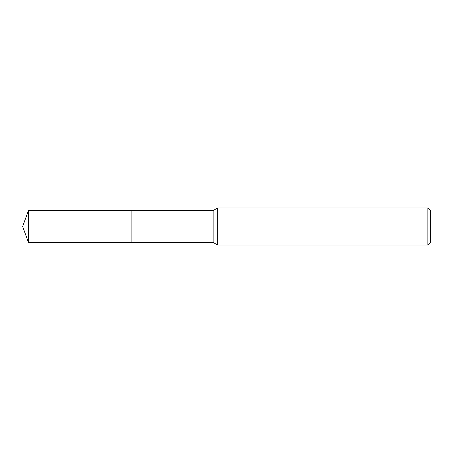 <?xml version="1.0" encoding="UTF-8"?>
<svg xmlns="http://www.w3.org/2000/svg" width="453" height="453" viewBox="0 0 453 453"><rect width="100%" height="100%" fill="white"/><g stroke="black" fill="none" stroke-linecap="round" stroke-linejoin="round"><path stroke-width="0.34" stroke-dasharray="2.27 1.7" d="M430.35 210.441L430.35 242.559M427.881 207.967L427.881 245.033M217.65 207.967L217.65 245.033M213.153 210.56L213.153 242.44M131.868 210.56L131.868 242.44M28.448 210.56L28.448 242.44"/><path stroke-width="0.68" d="M131.868 242.44L131.863 210.56L213.153 210.56L217.65 207.967L427.881 207.967L430.35 210.441L430.35 242.559L427.881 245.033L217.65 245.033L213.153 242.44L131.868 242.44L131.868 210.56M213.153 242.44L213.153 210.56M217.65 245.033L217.65 207.967M427.881 245.033L427.881 207.967M28.448 242.44L28.448 210.56L131.863 210.554L131.863 242.446L28.448 242.44L22.65 226.5L28.448 210.56"/></g></svg>
